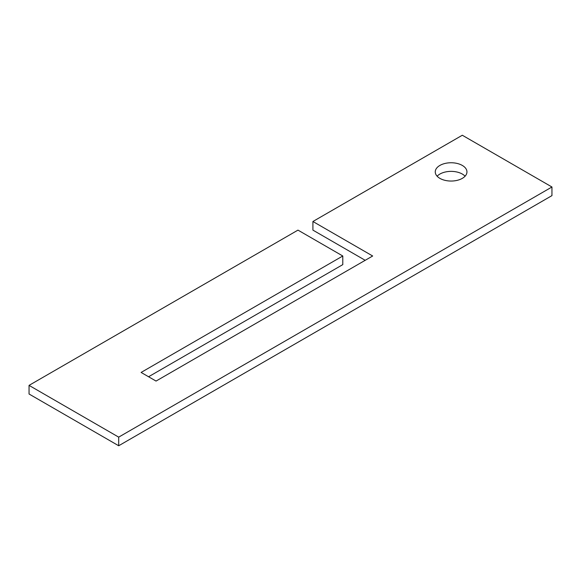 <?xml version="1.0" encoding="UTF-8"?>
<svg xmlns="http://www.w3.org/2000/svg" width="581" height="581" viewBox="0 0 581 581"><rect width="100%" height="100%" fill="white"/><g stroke="black" fill="none" stroke-linecap="round" stroke-linejoin="round"><path stroke-width="0.87" d="M29.05 385.377L29.05 394.005L118.691 445.758L551.95 195.623L551.95 186.995L118.691 437.137L29.05 385.377L297.973 230.12L342.79 255.996L141.103 372.443L156.042 381.071L372.668 255.996L312.912 221.499L312.912 230.12L365.202 260.31M312.912 221.499L462.309 135.242L551.95 186.995M439.897 178.367A15.847 9.151 0 0 0 457.167 180.35A15.847 9.151 0 0 0 466.95 171.896A15.847 9.151 0 0 0 451.103 162.753A15.847 9.151 0 0 0 435.256 171.896A15.847 9.151 0 0 0 439.897 178.367M118.691 445.758L118.691 437.137M342.79 255.996L342.79 264.624L148.569 376.757M465.083 176.21A15.847 9.151 0 0 0 451.103 171.373A15.847 9.151 0 0 0 437.13 176.21"/></g></svg>
